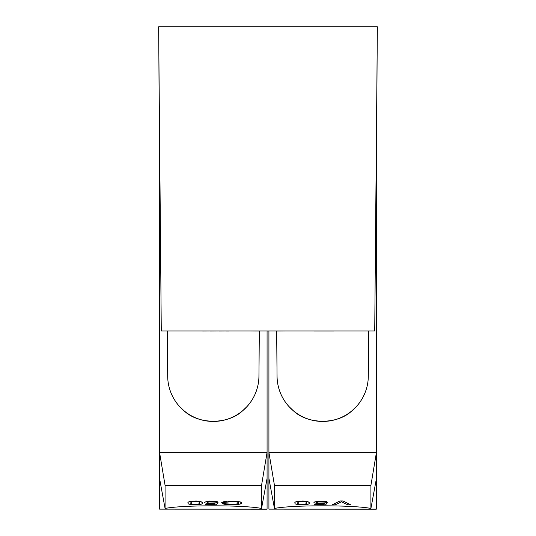 <?xml version="1.0" encoding="UTF-8"?>
<svg xmlns="http://www.w3.org/2000/svg" width="536" height="536" viewBox="0 0 536 536"><rect width="100%" height="100%" fill="white"/><g stroke="black" fill="none" stroke-linecap="round" stroke-linejoin="round"><path stroke-width="0.8" d="M347.683 504.785L350.638 504.785L343.107 501.013L339.884 501.013L332.36 504.785L335.315 504.785L341.499 501.81L347.683 504.785L350.638 504.785L343.107 500.952L350.638 504.785L343.107 500.952L339.884 500.952L332.36 504.724L339.884 500.952L343.107 500.952L339.884 500.952L332.36 504.785L335.315 504.785L341.499 501.81L347.683 504.785M266.647 509.2L159.969 509.14L266.647 509.2M216.269 501.381L209.275 501.006L204.437 502.172L209.275 501.006L214.655 501.12L217.609 501.863L216.269 501.381M214.923 503.358L214.119 504.316L205.248 504.376L214.119 504.376L205.248 504.316L214.119 504.376L214.923 503.418L207.935 503.505L204.973 502.855L204.437 502.172L204.973 502.855L207.935 503.505L214.923 503.418L214.119 504.376L214.923 503.358M217.877 502.795L209.275 503.076L207.124 502.614L208.203 501.81L211.968 501.549L218.145 502.172L217.073 501.596L218.145 502.172L210.621 501.549L207.124 502.219L207.667 502.855L210.621 503.23L217.877 502.795L215.191 502.855L217.877 502.855L216.269 504.785L205.248 504.785L205.248 504.376L205.248 504.785L216.269 504.785L217.877 502.795M191.573 504.041L191.037 503.82L190.769 502.761L192.109 501.81L197.221 501.656L198.829 501.964L199.64 502.761L199.372 503.82L198.293 504.168L192.109 504.168L190.769 503.324L191.037 502.219L192.109 501.81L198.293 501.81L199.372 502.219L199.64 503.324L198.829 504.041L197.221 504.296L191.573 503.974L197.221 504.296L199.372 503.82L199.64 503.264L199.372 503.76L197.221 504.229L191.573 504.041M198.561 504.664L201.523 504.121L202.595 503.23L202.059 502.118L199.372 501.287L191.037 501.287L188.35 502.118L187.808 502.855L188.35 503.907L191.037 504.584L199.372 504.584L202.059 503.907L202.595 503.23L202.059 502.118L199.372 501.287L191.037 501.287L188.35 502.118L187.808 502.855L188.35 503.907L190.226 504.456L198.561 504.664M190.769 503.264L191.573 503.974L190.769 503.264M187.808 502.795L188.35 502.058L190.226 501.381L196.143 500.952L200.98 501.596L202.595 502.855L200.98 501.596L196.143 500.952L190.226 501.381L188.35 502.058L187.808 502.795M227.572 504.148L224.886 503.538L222.199 503.626L234.024 504.296L238.058 503.773L238.862 502.902L237.247 502.018L232.41 501.602L221.656 502.661L223.271 501.803L227.304 501.12L236.979 501.227L240.744 502.058L239.672 501.81L241.823 502.842L241.548 502.507L241.823 503.19L240.744 503.907L236.979 504.584L225.69 504.543L222.199 503.686L225.69 504.543L234.024 504.745L239.672 504.168L241.823 503.19L240.744 502.118L236.979 501.287L227.304 501.18L223.271 501.863L221.656 502.661L232.41 501.602L237.247 502.018L238.862 502.902L238.594 503.505L236.443 504.121L227.572 504.148M158.824 49.332L159.547 165.503M377.177 49.332L376.299 183.506M375.843 201.717L376.305 182.609M376.507 240.188L376.507 400.204L376.507 240.188M189.523 330.947L202.648 330.947M202.648 331.007L209.924 330.947M209.924 331.007L219.164 330.947M219.164 331.007L226.44 330.947M325.64 501.381L318.645 501.006L313.808 502.172L318.645 501.006L324.025 501.12L326.98 501.863L325.64 501.381M324.293 503.358L323.489 504.316L314.619 504.376L323.489 504.376L314.619 504.316L323.489 504.376L324.293 503.418L317.305 503.505L314.344 502.855L313.808 502.172L314.344 502.855L317.305 503.505L324.293 503.418L323.489 504.376L324.293 503.358M327.248 502.795L318.645 503.076L316.495 502.614L317.573 501.81L321.339 501.549L327.516 502.172L326.444 501.596L327.516 502.172L319.992 501.549L316.495 502.219L317.037 502.855L319.992 503.23L327.248 502.795L324.561 502.855L327.248 502.855L325.64 504.785L314.619 504.785L314.619 504.376L314.619 504.785L325.64 504.785L327.248 502.795M376.017 509.2L269.34 509.14L376.017 509.2M347.261 330.947L333.747 330.947M298.11 330.947L314.083 330.947M236.711 330.947L229.046 330.947M226.44 331.007L229.046 331.007M286.438 330.947L276.656 331.007M249.568 330.947L259.33 331.007M267.075 331.007L268.918 331.007M298.485 504.041L297.949 503.82L297.681 502.761L299.021 501.81L304.133 501.656L305.741 501.964L306.552 502.761L306.284 503.82L305.205 504.168L299.021 504.168L297.681 503.324L297.949 502.219L299.021 501.81L305.205 501.81L306.284 502.219L306.552 503.324L305.741 504.041L304.133 504.296L298.485 503.974L304.133 504.296L306.284 503.82L306.552 503.264L306.284 503.76L304.133 504.229L298.485 504.041M305.473 504.664L308.435 504.121L309.507 503.23L308.971 502.118L306.284 501.287L297.949 501.287L295.262 502.118L294.72 502.855L295.262 503.907L297.949 504.584L306.284 504.584L308.971 503.907L309.507 503.23L308.971 502.118L306.284 501.287L297.949 501.287L295.262 502.118L294.72 502.855L295.262 503.907L297.145 504.456L305.473 504.664M297.681 503.264L298.485 503.974L297.681 503.264M294.72 502.795L295.262 502.058L297.145 501.381L303.054 500.952L307.892 501.596L309.507 502.855L307.892 501.596L303.054 500.952L297.145 501.381L295.262 502.058L294.72 502.795M158.629 26.8L161.282 330.947L374.718 330.947L377.371 26.8L158.629 26.8M268.918 478.413L274.445 508.45C291.423 504.932 354.008 504.946 370.912 508.45L376.446 478.413L376.446 509.133L268.918 509.133L268.918 452.364L376.446 452.364L376.446 183.506M376.446 478.413L376.446 452.364L370.912 485.368L370.912 508.45M368.701 330.947L368.312 375.823A45.627 45.627 -0 0 1 322.679 421.45A45.627 45.627 -0 0 1 277.052 375.823L276.656 330.947M268.918 330.947L268.918 452.364L274.445 485.368L370.912 485.368M277.058 376.58L277.052 375.783A45.627 45.627 180 0 0 322.679 421.41A45.627 45.627 180 0 0 368.312 375.783L368.306 376.58L368.312 375.783M368.312 375.823L368.306 376.62M277.058 376.62L277.052 375.823M293.246 410.65C286.7 404.358 286.7 404.358 293.246 410.656C286.7 404.358 286.7 404.358 293.246 410.656C307.838 424.747 337.519 424.747 352.118 410.656C358.658 404.365 358.658 404.358 352.118 410.65C337.519 424.74 307.838 424.74 293.246 410.65L293.246 410.656M274.445 485.368L274.445 508.45M314.083 331.007L333.747 331.007M159.547 478.413L165.075 508.45C181.985 504.946 244.563 504.932 261.541 508.45L267.075 478.413L267.075 509.133L159.547 509.133L159.547 452.364L267.075 452.364L267.075 330.947M267.075 478.413L267.075 452.364L261.541 485.368L261.541 508.45M259.33 330.947L258.942 375.823A45.627 45.627 -0 0 1 213.308 421.45A45.627 45.627 -0 0 1 167.681 375.823L167.286 330.947L181.302 330.947M159.547 165.591L159.547 452.364L165.075 485.368L261.541 485.368M258.942 375.823L258.942 375.783A45.627 45.627 180 0 1 213.308 421.41A45.627 45.627 180 0 1 167.681 375.783L167.681 375.823M183.875 410.65C177.329 404.358 177.329 404.358 183.875 410.656C177.329 404.358 177.329 404.358 183.875 410.656C198.467 424.747 228.148 424.747 242.748 410.656C249.287 404.365 249.287 404.358 242.748 410.65C228.148 424.74 198.467 424.74 183.875 410.65L183.875 410.656M165.075 485.368L165.075 508.45M226.5 504.021L225.69 503.847L226.5 504.021"/></g></svg>
